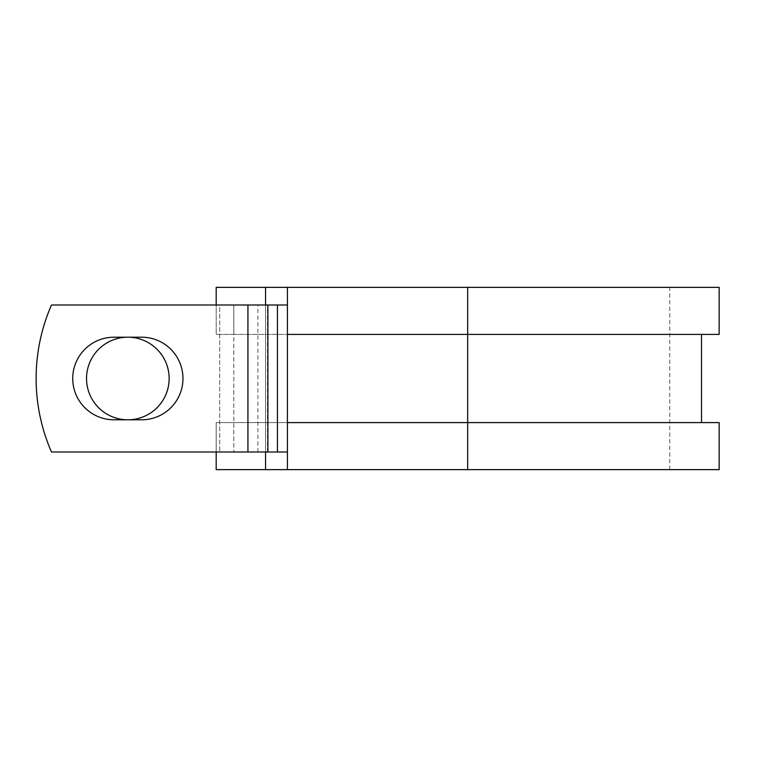 <?xml version="1.0" encoding="UTF-8"?>
<svg xmlns="http://www.w3.org/2000/svg" width="757" height="757" viewBox="0 0 757 757"><rect width="100%" height="100%" fill="white"/><g stroke="black" fill="none" stroke-linecap="round" stroke-linejoin="round"><path stroke-width="0.57" stroke-dasharray="3.79 2.84" d="M72.719 378.5A41.304 41.304 0 0 0 114.023 419.804L141.654 419.804A41.304 41.304 0 0 0 182.957 378.5A41.304 41.304 0 0 0 141.654 337.196L114.023 337.196A41.304 41.304 0 0 0 72.719 378.5M86.535 378.5A41.304 41.304 0 0 1 127.838 337.196A41.304 41.304 0 0 1 169.142 378.5A41.304 41.304 0 0 1 127.838 419.804A41.304 41.304 0 0 1 86.535 378.5M287.423 451.995L287.423 305.005L247.927 305.005L247.927 451.995L287.423 451.995L287.423 422.595L701.512 422.595L233.818 422.595L233.818 451.995L233.818 305.005L219.7 305.005L219.7 451.995L219.7 305.005L51.467 305.005A183.724 183.724 0 0 0 51.467 451.995L247.927 451.995L247.927 305.005L51.467 305.005A183.724 183.724 0 0 0 51.467 451.995L247.927 451.995L51.467 451.995A183.724 183.724 0 0 1 51.467 305.005L247.927 305.005L233.818 305.005L233.818 334.405L216.18 334.405L216.18 287.367L719.15 287.367M719.15 469.633L216.18 469.633L216.18 422.595L233.818 422.595L233.818 334.405L701.512 334.405L287.423 334.405L287.423 305.005M216.18 451.995L216.18 422.595L719.15 422.595M265.565 287.367L265.565 469.633M265.565 305.005L265.565 451.995M719.15 334.405L216.18 334.405L216.18 305.005M467.665 469.633L669.765 469.633L287.423 469.633L467.665 469.633L467.665 287.367L669.765 287.367L287.423 287.367L287.423 469.633M467.665 287.367L287.423 287.367M247.927 451.995L247.927 305.005M257.9 451.995L257.9 305.005M267.467 451.995L267.467 305.005M669.765 469.633L669.765 287.367"/><path stroke-width="1.14" d="M72.719 378.5A41.304 41.304 0 0 0 114.023 419.804L141.654 419.804A41.304 41.304 0 0 0 182.957 378.5A41.304 41.304 0 0 0 141.654 337.196L114.023 337.196A41.304 41.304 0 0 0 72.719 378.5M86.535 378.5A41.304 41.304 0 0 1 127.838 337.196A41.304 41.304 0 0 1 169.142 378.5A41.304 41.304 0 0 1 127.838 419.804A41.304 41.304 0 0 1 86.535 378.5M247.927 305.005L51.467 305.005A183.724 183.724 0 0 0 51.467 451.995L247.927 451.995L247.927 305.005L287.423 305.005M287.423 451.995L247.927 451.995M265.565 451.995L265.565 469.633L216.18 469.633L216.18 451.995M467.665 469.633L287.423 469.633L287.423 422.595L719.15 422.595L719.15 469.633L467.665 469.633L467.665 287.367L265.565 287.367L265.565 305.005M216.18 305.005L216.18 287.367L265.565 287.367M287.423 469.633L265.565 469.633M287.423 422.595L287.423 334.405L719.15 334.405L719.15 287.367L467.665 287.367M287.423 334.405L287.423 287.367M277.44 451.995L277.44 305.005M267.883 451.995L267.883 305.005M701.512 422.595L701.512 334.405"/></g></svg>
